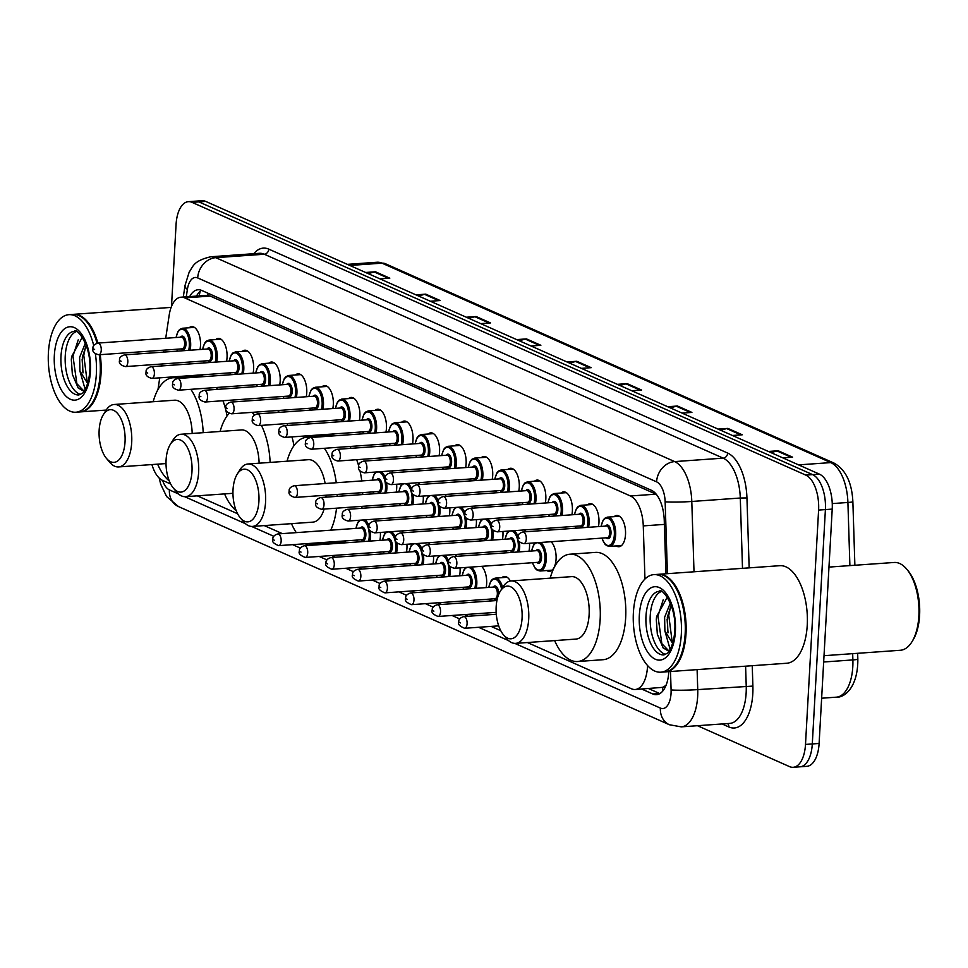 <?xml version="1.0" encoding="UTF-8"?>
<svg xmlns="http://www.w3.org/2000/svg" width="968" height="968" viewBox="0 0 968 968"><rect width="100%" height="100%" fill="white"/><g stroke="black" fill="none" stroke-linecap="round" stroke-linejoin="round"><path stroke-width="1.45" d="M215.683 339.586A15.645 7.659 85.9 0 1 218.272 338.413A15.645 7.659 85.9 0 1 227.044 357.434A15.645 7.659 85.9 0 1 226.56 361.33M242.242 351.384A15.645 7.659 85.9 0 1 244.831 350.222A15.645 7.659 85.9 0 1 253.616 369.244A15.645 7.659 85.9 0 1 253.12 373.128M268.814 363.194A15.645 7.659 85.9 0 1 271.403 362.032A15.645 7.659 85.9 0 1 280.175 381.041A15.645 7.659 85.9 0 1 279.679 384.937M295.373 374.991A15.645 7.659 85.9 0 1 297.962 373.829A15.645 7.659 85.9 0 1 306.747 392.851A15.645 7.659 85.9 0 1 306.251 396.735M321.933 386.801A15.645 7.659 85.9 0 1 324.522 385.639A15.645 7.659 85.9 0 1 333.307 404.66A15.645 7.659 85.9 0 1 332.81 408.544M348.504 398.61A15.645 7.659 85.9 0 1 351.094 397.437A15.645 7.659 85.9 0 1 359.866 416.458A15.645 7.659 85.9 0 1 359.37 420.354M375.064 410.408A15.645 7.659 85.9 0 1 377.653 409.246A15.645 7.659 85.9 0 1 386.438 428.267A15.645 7.659 85.9 0 1 385.942 432.151M401.623 422.217A15.645 7.659 85.9 0 1 404.213 421.056A15.645 7.659 85.9 0 1 412.997 440.065A15.645 7.659 85.9 0 1 412.501 443.961M428.195 434.027A15.645 7.659 85.9 0 1 430.784 432.853A15.645 7.659 85.9 0 1 439.557 451.874A15.645 7.659 85.9 0 1 439.073 455.771M454.754 445.825A15.645 7.659 85.9 0 1 457.344 444.663A15.645 7.659 85.9 0 1 466.128 463.684A15.645 7.659 85.9 0 1 465.632 467.568M481.326 457.634A15.645 7.659 85.9 0 1 483.915 456.472A15.645 7.659 85.9 0 1 492.688 475.482A15.645 7.659 85.9 0 1 492.192 479.378M507.885 469.432A15.645 7.659 85.9 0 1 510.475 468.27A15.645 7.659 85.9 0 1 519.259 487.291A15.645 7.659 85.9 0 1 518.763 491.175M534.445 481.241A15.645 7.659 85.9 0 1 537.034 480.08A15.645 7.659 85.9 0 1 545.819 499.101A15.645 7.659 85.9 0 1 545.323 502.985M561.016 493.051A15.645 7.659 85.9 0 1 563.606 491.877A15.645 7.659 85.9 0 1 572.378 510.898A15.645 7.659 85.9 0 1 571.894 514.794M587.576 504.848A15.645 7.659 85.9 0 1 590.165 503.687A15.645 7.659 85.9 0 1 598.95 522.708A15.645 7.659 85.9 0 1 598.454 526.592M614.135 516.658A15.645 7.659 85.9 0 1 616.725 515.496A15.645 7.659 85.9 0 1 625.51 534.505A15.645 7.659 85.9 0 1 618.951 546.714A15.645 7.659 85.9 0 1 616.217 545.928M189.111 327.777A15.645 7.659 85.9 0 1 191.7 326.615A15.645 7.659 85.9 0 1 200.485 345.636A15.645 7.659 85.9 0 1 199.989 349.521M391.701 470.896A15.645 7.659 85.9 0 1 393.189 472.723M396.65 484.242A15.645 7.659 85.9 0 1 396.686 488.283A15.645 7.659 85.9 0 1 396.202 492.167M418.261 482.705A15.645 7.659 85.9 0 1 419.749 484.52M423.222 496.039A15.645 7.659 85.9 0 1 423.258 500.081A15.645 7.659 85.9 0 1 422.762 503.977M444.82 494.503A15.645 7.659 85.9 0 1 446.309 496.33M449.781 507.849A15.645 7.659 85.9 0 1 449.817 511.89A15.645 7.659 85.9 0 1 449.321 515.775M471.392 506.312A15.645 7.659 85.9 0 1 472.88 508.127M476.341 519.659A15.645 7.659 85.9 0 1 476.389 523.688A15.645 7.659 85.9 0 1 475.893 527.584M497.951 518.122A15.645 7.659 85.9 0 1 499.44 519.937M502.912 531.456A15.645 7.659 85.9 0 1 502.949 535.498A15.645 7.659 85.9 0 1 502.452 539.394M524.511 529.919A15.645 7.659 85.9 0 1 526.011 531.747M529.472 543.266A15.645 7.659 85.9 0 1 529.508 547.307A15.645 7.659 85.9 0 1 529.012 551.191M551.082 541.729A15.645 7.659 85.9 0 1 556.08 559.105A15.645 7.659 85.9 0 1 549.509 571.314A15.645 7.659 85.9 0 1 546.787 570.527M375.39 519.102A15.645 7.659 85.9 0 1 376.879 520.929M380.339 532.448A15.645 7.659 85.9 0 1 380.388 536.49A15.645 7.659 85.9 0 1 379.892 540.374M401.95 530.912A15.645 7.659 85.9 0 1 403.438 532.727M406.911 544.246A15.645 7.659 85.9 0 1 406.947 548.287A15.645 7.659 85.9 0 1 406.451 552.183M428.521 542.721A15.645 7.659 85.9 0 1 430.01 544.536M433.47 556.056A15.645 7.659 85.9 0 1 433.507 560.097A15.645 7.659 85.9 0 1 433.023 563.981M455.081 554.519A15.645 7.659 85.9 0 1 456.569 556.346M460.042 567.865A15.645 7.659 85.9 0 1 460.078 571.894A15.645 7.659 85.9 0 1 459.582 575.791M481.64 566.328A15.645 7.659 85.9 0 1 486.638 583.704A15.645 7.659 85.9 0 1 486.142 587.6M501.835 577.654A15.645 7.659 85.9 0 1 504.425 576.492A15.645 7.659 85.9 0 1 510.354 581.03M666.226 684.884A29.342 14.363 85.9 0 1 662.318 687.377L662.572 687.486A9.777 4.792 -94.1 0 0 665.258 687.123M656.304 494.309L210.25 296.075L206.535 295.385L180.992 297.2A29.342 14.363 -94.1 0 0 169.182 315.205L165.709 338.268M527.403 642.534L631.523 688.805A29.342 14.363 -94.1 0 0 635.202 689.494L662.318 687.377M151.915 464.567A29.342 14.363 -94.1 0 0 162.588 480.406L170.671 484M163.919 350.162L163.616 352.11M161.825 364.004L161.535 365.94M159.744 377.835L157.978 389.559M644.954 579.058L643.272 525.89A29.342 14.363 -94.1 0 0 630.434 495.979L184.67 297.89A29.342 14.363 -94.1 0 0 180.992 297.2M635.202 689.494A29.342 14.363 -94.1 0 0 647.556 665.573M197.315 495.846L237.608 513.742M264.252 525.588L282.317 533.622M305.138 543.762L308.877 545.42M331.709 555.571L335.448 557.229M358.269 567.369L362.008 569.027M384.841 579.179L388.567 580.836M411.4 590.976L415.139 592.646M437.959 602.786L441.698 604.443M464.531 614.595L468.27 616.253M491.091 626.393L500.759 630.688M171.493 306.433L176.067 224.54A29.342 14.363 85.9 0 1 188.373 201.671A29.342 14.363 85.9 0 1 192.051 202.36L805.812 475.106A29.342 14.363 85.9 0 1 818.601 510.075L805.497 744.428A29.342 14.363 85.9 0 1 793.191 767.297A29.342 14.363 85.9 0 1 789.513 766.608L697.456 725.71M793.191 767.297L806.804 766.329A29.342 14.363 85.9 0 0 819.11 743.46L832.214 509.107A29.342 14.363 85.9 0 0 819.424 474.139L205.664 201.392A29.342 14.363 85.9 0 0 201.985 200.703L195.185 201.187A29.342 14.363 85.9 0 1 198.863 201.876L812.612 474.623A29.342 14.363 85.9 0 1 825.401 509.591L812.297 743.944A29.342 14.363 85.9 0 1 799.991 766.813A29.342 14.363 85.9 0 0 812.297 743.944L825.401 509.591A29.342 14.363 85.9 0 0 812.612 474.623L198.863 201.876A29.342 14.363 85.9 0 0 195.185 201.187L188.373 201.671M641.663 689.034L652.831 693.995A29.342 14.363 -94.1 0 0 656.51 694.685A29.342 14.363 -94.1 0 0 668.815 671.623M665.936 573.782L664.242 520.191A29.342 14.363 -94.1 0 0 651.391 490.28L201.719 290.448A29.342 14.363 -94.1 0 0 198.041 289.759A29.342 14.363 -94.1 0 0 189.68 296.583M659.849 693.596A29.342 14.363 85.9 0 1 659.631 693.511L648.475 688.55M196.48 296.099A29.342 14.363 85.9 0 1 201.513 290.364M667.714 406.717L677.515 406.028L691.902 412.416L682.101 413.106M718.062 429.09L727.863 428.401L742.25 434.789L732.449 435.491M768.41 451.463L778.212 450.773L792.586 457.162L782.797 457.864M516.67 339.599L526.471 338.897L540.858 345.298L531.057 345.987M466.322 317.226L476.123 316.524L490.51 322.925L480.709 323.614M415.974 294.853L425.775 294.151L440.162 300.54L430.361 301.242M365.626 272.48L375.427 271.778L389.814 278.167L380.013 278.869M617.366 384.344L627.167 383.643L641.554 390.043L631.753 390.733M567.018 361.971L576.819 361.27L591.206 367.671L581.405 368.36M569.535 363.097L575.633 361.475A7.829 6.607 -66 0 1 576.819 361.27M619.883 385.47L625.981 383.848A7.829 6.607 -66 0 1 627.167 383.643M368.155 273.593L374.241 271.984A7.829 6.607 -66 0 1 375.427 271.778M418.503 295.966L424.589 294.357A7.829 6.607 -66 0 1 425.775 294.151M468.851 318.339L474.937 316.73A7.829 6.607 -66 0 1 476.123 316.524M519.199 340.712L525.285 339.102A7.829 6.607 -66 0 1 526.471 338.897M770.927 452.588L777.014 450.967A7.829 6.607 -66 0 1 778.212 450.773M720.579 430.216L726.678 428.594A7.829 6.607 -66 0 1 727.863 428.401M670.231 407.843L676.33 406.221A7.829 6.607 -66 0 1 677.515 406.028M100.212 354.687A48.908 23.934 85.9 0 1 101.023 373.769A48.908 23.934 85.9 0 1 80.525 411.896A48.908 23.934 85.9 0 1 80.09 411.92M99.547 354.736A48.412 23.692 85.9 0 1 100.37 373.696A48.412 23.692 85.9 0 1 92.734 402.18A48.412 23.692 85.9 0 1 92.601 402.385M99.365 354.748A48.908 23.934 85.9 0 1 100.176 373.829A48.908 23.934 85.9 0 1 92.468 402.603A48.908 23.934 85.9 0 1 79.666 411.957L75.843 412.223A48.908 23.934 85.9 0 1 48.4 352.8A48.908 23.934 85.9 0 1 68.91 314.673A48.908 23.934 85.9 0 1 93.775 345.782M95.36 353.78A48.908 23.934 85.9 0 1 96.352 374.108A48.908 23.934 85.9 0 1 75.843 412.223M80.659 394.424A31.896 15.609 85.9 0 1 65.243 355.897A31.896 15.609 85.9 0 1 76.194 331.613M82.885 372.196L82.34 357.156L86.249 345.274M85.172 389.439L79.908 371.01L79.63 357.349L85.378 343.047M82.304 337.239L71.596 356.623L71.342 359.539L72.346 374.253L78.142 387.926L83.962 391.338M87.64 383.51L79.908 371.01M68.91 314.673L72.733 314.394A48.908 23.934 85.9 0 1 86.733 321.848A48.908 23.934 85.9 0 1 97.018 343.241M86.89 322.041A48.412 23.692 85.9 0 1 87.047 322.235A48.412 23.692 85.9 0 1 97.175 343.192M73.169 314.37A48.908 23.934 85.9 0 1 73.592 314.334A48.908 23.934 85.9 0 1 97.841 343.083M84.071 391.181L76.871 383.715L72.963 356.115L78.227 339.853M87.205 381.961L83.768 355.353L85.716 346.157M72.37 374.338L71.329 359.745M83.03 372.861L82.123 359.225M125.041 441.771A26.402 12.923 85.9 0 1 106.407 458.336A26.402 12.923 85.9 0 1 99.147 430.264A26.402 12.923 85.9 0 1 103.31 414.727A26.402 12.923 85.9 0 1 117.999 413.977A26.402 12.923 85.9 0 1 125.041 441.771M103.31 414.727L105.935 410.48A31.303 15.319 85.9 0 1 114.127 404.491A31.303 15.319 85.9 0 1 131.696 442.533A31.303 15.319 85.9 0 1 118.568 466.939A31.303 15.319 85.9 0 1 109.614 462.159L106.407 458.336M169.279 480.975A53.797 26.33 85.9 0 1 157.615 464.156M192.172 433.458A31.303 15.319 -94.1 0 0 174.53 400.207L114.127 404.491M153.174 401.72A53.797 26.33 85.9 0 1 172.945 377.762A53.797 26.33 85.9 0 1 178.209 378.452M190.853 389.317A53.797 26.33 85.9 0 1 203.195 432.672M172.945 377.762L198.464 375.947A53.797 26.33 85.9 0 1 203.728 376.637M216.372 387.502A53.797 26.33 85.9 0 1 217.558 389.354M222.955 400.728A53.797 26.33 85.9 0 1 227.044 415.925M191.979 471.513A26.402 12.923 85.9 0 1 173.345 488.078A26.402 12.923 85.9 0 1 166.085 460.006A26.402 12.923 85.9 0 1 170.247 444.481A26.402 12.923 85.9 0 1 184.936 443.719A26.402 12.923 85.9 0 1 191.979 471.513M170.247 444.481L172.873 440.234A31.303 15.319 85.9 0 1 181.064 434.245A31.303 15.319 85.9 0 1 198.634 472.275A31.303 15.319 85.9 0 1 185.505 496.681A31.303 15.319 85.9 0 1 176.551 491.913L173.345 488.078M236.216 510.729A53.797 26.33 85.9 0 1 224.552 493.91M259.109 463.2A31.303 15.319 -94.1 0 0 241.468 429.949L181.064 434.245M220.111 431.462A53.797 26.33 85.9 0 1 229.113 413.36M252.043 412.356A53.797 26.33 85.9 0 1 254.608 414.933M261.421 425.388A53.797 26.33 85.9 0 1 270.132 462.414M277.562 410.541A53.797 26.33 85.9 0 1 279.413 412.344M286.952 423.573A53.797 26.33 85.9 0 1 287.835 425.436M291.961 436.907A53.797 26.33 85.9 0 1 293.982 445.679M258.916 501.267A26.402 12.923 85.9 0 1 240.282 517.832A26.402 12.923 85.9 0 1 233.022 489.76A26.402 12.923 85.9 0 1 237.184 474.223A26.402 12.923 85.9 0 1 251.874 473.461A26.402 12.923 85.9 0 1 258.916 501.267M237.184 474.223L239.81 469.976A31.303 15.319 85.9 0 1 248.002 463.987A31.303 15.319 85.9 0 1 265.571 502.029A31.303 15.319 85.9 0 1 252.442 526.423A31.303 15.319 85.9 0 1 243.488 521.655L240.282 517.832M252.442 526.423L312.846 522.139A31.303 15.319 -94.1 0 0 324.099 509.059M336.537 508.176A53.797 26.33 85.9 0 1 330.741 530.174M320.432 542.673A53.797 26.33 85.9 0 1 314.443 544.573A53.797 26.33 85.9 0 1 308.248 543.544M296.268 532.63A53.797 26.33 85.9 0 1 291.489 523.652M362.056 506.361A53.797 26.33 85.9 0 1 361.826 508.309M345.963 540.858A53.797 26.33 85.9 0 1 339.962 542.758L314.443 544.573M325.998 497.153A31.303 15.319 -94.1 0 0 326.059 495.229M325.139 483.528A31.303 15.319 -94.1 0 0 308.417 459.691L248.002 463.987M287.048 461.216A53.797 26.33 85.9 0 1 306.82 437.258A53.797 26.33 85.9 0 1 310.486 437.512A5.868 2.868 85.9 0 1 313.765 444.651A5.868 2.868 85.9 0 1 311.309 449.225C306.481 447.954 304.557 445.849 305.525 442.884C305.065 440.488 306.723 438.698 310.474 437.524L393.855 431.595A5.868 2.868 -94.1 0 1 397.146 438.722A5.868 2.868 -94.1 0 1 394.678 443.296L311.309 449.225M324.365 448.293A53.797 26.33 85.9 0 1 336.259 482.729M337.142 494.442A53.797 26.33 85.9 0 1 337.166 496.366M306.82 437.258L332.339 435.443A53.797 26.33 85.9 0 1 336.017 435.709M349.896 446.478A53.797 26.33 85.9 0 1 351.106 448.329M356.635 459.691A53.797 26.33 85.9 0 1 358.704 465.971M359.975 470.835A53.797 26.33 85.9 0 1 361.778 480.927M362.661 492.627A53.797 26.33 85.9 0 1 362.685 494.551M522.067 618.201A26.402 12.923 85.9 0 1 503.433 634.766A26.402 12.923 85.9 0 1 496.173 606.694A26.402 12.923 85.9 0 1 500.335 591.17A26.402 12.923 85.9 0 1 515.024 590.407A26.402 12.923 85.9 0 1 522.067 618.201M500.335 591.17L502.961 586.923A31.303 15.319 85.9 0 1 511.152 580.933A31.303 15.319 85.9 0 1 528.709 618.963A31.303 15.319 85.9 0 1 515.593 643.369A31.303 15.319 85.9 0 1 506.639 638.602L503.433 634.766M515.593 643.369L575.996 639.074A31.303 15.319 -94.1 0 0 589.125 614.68A31.303 15.319 -94.1 0 0 571.556 576.638L511.152 580.933M550.199 578.15A53.797 26.33 85.9 0 1 569.958 554.204A53.797 26.33 85.9 0 1 600.148 619.58A53.797 26.33 85.9 0 1 577.594 661.519A53.797 26.33 85.9 0 1 554.64 640.598M569.958 554.204L595.489 552.389A53.797 26.33 85.9 0 1 625.667 617.765A53.797 26.33 85.9 0 1 603.112 659.704L577.594 661.519M828.971 567.091L894.166 562.469A44.008 21.538 85.9 0 1 906.75 569.172L908.032 570.709A42.06 20.582 85.9 0 1 919.6 615.406A42.06 20.582 85.9 0 1 912.969 640.15L911.916 641.845A44.008 21.538 85.9 0 1 900.397 650.266L824.01 655.699M906.75 569.172A44.008 21.538 85.9 0 1 918.862 615.951A44.008 21.538 85.9 0 1 911.916 641.845M658.143 574.339A48.908 23.934 85.9 0 1 658.567 574.302A48.908 23.934 85.9 0 1 686.01 633.737A48.908 23.934 85.9 0 1 665.5 671.865A48.908 23.934 85.9 0 1 665.076 671.889M658.567 574.302L779.809 565.687A48.908 23.934 85.9 0 1 807.251 625.122A48.908 23.934 85.9 0 1 786.742 663.249L665.5 671.865M671.877 582.01A48.412 23.692 85.9 0 1 672.034 582.204A48.412 23.692 85.9 0 1 685.344 633.665A48.412 23.692 85.9 0 1 677.721 662.136A48.412 23.692 85.9 0 1 677.588 662.354M653.896 574.629L657.72 574.363A48.908 23.934 85.9 0 1 671.719 581.816A48.908 23.934 85.9 0 1 685.163 633.798A48.908 23.934 85.9 0 1 677.455 662.56A48.908 23.934 85.9 0 1 664.653 671.925L660.829 672.191A48.908 23.934 85.9 0 1 633.387 612.756A48.908 23.934 85.9 0 1 653.896 574.629A48.908 23.934 85.9 0 1 681.339 634.064A48.908 23.934 85.9 0 1 660.829 672.191M665.633 654.392A31.896 15.609 85.9 0 1 650.23 615.866A31.896 15.609 85.9 0 1 661.18 591.569M667.872 632.165L667.327 617.124L671.223 605.242M670.146 649.407L664.895 630.979L664.617 617.306L670.352 603.016M667.291 597.208L656.582 616.592L656.328 619.508L657.332 634.221L663.128 647.894L668.936 651.307M672.627 643.466L664.895 630.979M669.057 651.149L661.858 643.672L657.95 616.084L663.213 599.809M672.179 641.917L668.755 615.321L670.703 606.125M657.357 634.306L656.316 619.714M668.017 632.818L667.109 619.181M208.12 293.292A29.342 24.757 114 0 0 207.83 295.409M662.572 687.486A29.342 24.757 114 0 0 662.584 691.261M210.25 296.075L184.67 297.89M656.014 494.164L630.434 495.979M664.375 524.402L643.272 525.89M162.612 480.418A19.566 9.571 -94.1 0 0 169.388 489.893L178.536 493.958M159.212 478.071L160.688 484.194L166.581 496.536L178.463 506.566A19.566 16.504 -66 0 1 169.388 489.893M514.782 643.381L660.394 708.092A19.566 9.571 -94.1 0 0 671.054 693.306A19.566 9.571 -94.1 0 0 671.09 689.93L670.509 671.502M697.105 669.614L697.734 689.615A39.119 19.142 85.9 0 1 697.662 696.355A39.119 19.142 85.9 0 1 681.254 726.859L729.739 723.411A39.119 19.142 -94.1 0 0 746.146 692.906A39.119 19.142 -94.1 0 0 746.231 686.167L745.602 666.165M752.245 665.694L752.886 686.082L697.734 689.615A19.566 1.367 178.2 0 1 671.09 689.93M752.886 686.082A44.008 21.538 85.9 0 1 728.831 726.956L722.08 723.955M253.785 253.701A44.008 21.538 85.9 0 1 268.801 249.151L727.682 453.072A44.008 21.538 85.9 0 1 746.945 497.939L749.159 567.865M192.051 202.36L205.664 201.392M805.497 744.428L819.11 743.46M818.601 510.075L832.214 509.107M805.812 475.106L819.424 474.139M210.879 256.75A39.119 19.142 85.9 0 1 215.791 257.669L264.276 254.221A39.119 19.142 -94.1 0 0 259.376 253.301L210.879 256.75C192.85 260.876 193.007 267.011 189.196 272.044L185.057 285.354L183.291 297.031M667.412 573.673L665.149 501.787A19.566 9.571 -94.1 0 0 656.582 481.846L197.702 277.925A19.566 16.504 -66 0 1 215.791 257.669L674.66 461.591A39.119 19.142 85.9 0 1 691.793 501.472L740.29 498.024A39.119 19.142 -94.1 0 0 723.156 458.142L264.276 254.221A4.888 4.126 114 0 0 268.801 249.151M665.149 501.787A19.566 1.367 178.2 0 0 691.793 501.472L694.008 571.785M742.504 568.337L740.29 498.024L746.945 497.939M656.582 481.846A19.566 16.504 -66 0 1 674.66 461.591L723.156 458.142A4.888 4.126 114 0 0 727.682 453.072M197.702 277.925A19.566 9.571 -94.1 0 0 187.381 289.468L186.279 296.825M184.694 496.693L245.473 523.712M251.632 526.447L273.859 536.32M292.602 544.657L300.419 548.13M319.174 556.455L326.99 559.928M345.733 568.264L353.55 571.737M372.305 580.062L380.109 583.535M398.864 591.871L406.681 595.344M425.424 603.681L433.24 607.154M451.995 615.479L459.812 618.951M478.555 627.288L508.624 640.647M728.831 726.956A4.888 4.126 114 0 0 727.658 723.556M187.381 289.468A19.566 7.103 -171.4 0 1 185.057 285.354M178.463 506.566L669.469 724.766A19.566 16.504 -66 0 1 660.394 708.092M196.988 296.063L197.157 294.913M659.631 693.511L652.831 693.995M349.823 265.45L381.997 263.163A9.777 8.252 -66 0 1 385.445 263.756L834.21 463.188A9.777 8.252 114 0 0 830.774 462.595L381.997 263.163A39.119 19.142 -94.1 0 0 377.096 262.243L385.445 263.756M834.21 463.188C845.717 469.758 851.925 482.596 852.869 501.726A9.777 0.69 178.2 0 1 847.908 502.477A39.119 19.142 -94.1 0 0 830.774 462.595L798.6 464.882M857.648 653.303L857.842 659.172A9.777 0.69 178.2 0 1 852.881 659.922L852.675 653.654M849.892 565.615L847.908 502.477L832.25 503.59M857.842 659.172C858.023 687.994 843.927 697.952 836.388 697.166A39.119 19.142 -94.1 0 0 852.881 659.922L823.659 662.003M589.79 367.767L575.633 361.475M539.442 345.394L525.285 339.102M489.094 323.022L474.937 316.73M438.746 300.649L424.589 294.357M388.41 278.276L374.241 271.984M640.138 390.14L625.981 383.848M690.486 412.513L676.33 406.221M740.835 434.886L726.678 428.594M791.183 457.259L777.014 450.967M78.892 394.956A31.896 15.609 85.9 0 1 60.996 356.2A31.896 15.609 85.9 0 1 74.367 331.334C75.855 326.857 91.863 344.777 89.782 370.889C88.741 387.527 81.953 394.266 82.183 393.347L78.892 394.956M90.411 371.458A36.784 18.005 85.9 0 1 70.374 399.276A36.784 18.005 85.9 0 1 54.341 355.438A36.784 18.005 85.9 0 1 74.379 327.62A36.784 18.005 85.9 0 1 90.411 371.458M663.879 654.925A31.896 15.609 85.9 0 1 645.983 616.168A31.896 15.609 85.9 0 1 659.353 591.303C660.829 586.814 676.85 604.746 674.756 630.846C673.728 647.495 666.94 654.223 667.17 653.303L663.879 654.925M675.386 631.426A36.784 18.005 85.9 0 1 655.36 659.244A36.784 18.005 85.9 0 1 639.328 615.406A36.784 18.005 85.9 0 1 659.365 587.588A36.784 18.005 85.9 0 1 675.386 631.426M364.888 519.852A14.665 7.175 85.9 0 1 368.989 525.842M370.26 530.887A14.665 7.175 85.9 0 1 370.55 536.938A14.665 7.175 85.9 0 1 369.97 541.076M368.554 541.185A13.697 6.703 -94.1 0 0 369.219 536.78A13.697 6.703 -94.1 0 0 363.871 520.808A13.697 6.703 -94.1 0 0 356.042 528.383M360.362 528.068A6.849 3.352 85.9 0 1 364.113 528.189A6.849 3.352 85.9 0 1 365.856 535.292A6.849 3.352 85.9 0 1 361.197 539.781M362.068 539.721A5.868 2.868 -94.1 0 0 364.525 535.135A5.868 2.868 -94.1 0 0 361.233 528.008L277.864 533.937A5.868 2.868 85.9 0 1 281.156 541.064A5.868 2.868 85.9 0 1 278.687 545.637L362.068 539.721M274.501 540.301L273.545 539.878L274.501 540.301M356.877 540.083A13.697 6.703 -94.1 0 0 357.555 541.959M391.447 531.662A14.665 7.175 85.9 0 1 395.549 537.651M396.819 542.697A14.665 7.175 85.9 0 1 397.11 548.747A14.665 7.175 85.9 0 1 396.541 552.885M395.113 552.982A13.697 6.703 -94.1 0 0 395.779 548.59A13.697 6.703 -94.1 0 0 390.443 532.606A13.697 6.703 -94.1 0 0 382.614 540.18M386.934 539.878A6.849 3.352 85.9 0 1 390.685 539.999A6.849 3.352 85.9 0 1 392.427 547.101A6.849 3.352 85.9 0 1 387.757 551.578M388.628 551.518A5.868 2.868 -94.1 0 0 391.096 546.944A5.868 2.868 -94.1 0 0 387.805 539.817L304.424 545.734A5.868 2.868 85.9 0 1 307.715 552.873A5.868 2.868 85.9 0 1 305.259 557.447L388.628 551.518M301.06 552.111L300.104 551.675L301.06 552.111M383.449 551.893A13.697 6.703 -94.1 0 0 384.127 553.769M418.007 543.459A14.665 7.175 85.9 0 1 422.108 549.449M423.379 554.495A14.665 7.175 85.9 0 1 423.669 560.545A14.665 7.175 85.9 0 1 423.101 564.695M421.685 564.792A13.697 6.703 -94.1 0 0 422.338 560.399A13.697 6.703 -94.1 0 0 417.002 544.415A13.697 6.703 -94.1 0 0 409.174 551.99M413.493 551.675A6.849 3.352 85.9 0 1 417.244 551.796A6.849 3.352 85.9 0 1 418.987 558.899A6.849 3.352 85.9 0 1 414.328 563.388M415.199 563.328A5.868 2.868 -94.1 0 0 417.656 558.754A5.868 2.868 -94.1 0 0 414.364 551.615L330.983 557.544A5.868 2.868 85.9 0 1 334.275 564.671A5.868 2.868 85.9 0 1 331.818 569.245L415.199 563.328M327.632 563.908L326.676 563.485L327.632 563.908M410.009 563.691A13.697 6.703 -94.1 0 0 410.686 565.578M444.578 555.269A14.665 7.175 85.9 0 1 448.68 561.259M449.951 566.304A14.665 7.175 85.9 0 1 450.241 572.354A14.665 7.175 85.9 0 1 449.672 576.492M448.244 576.601A13.697 6.703 -94.1 0 0 448.91 572.197A13.697 6.703 -94.1 0 0 443.562 556.213A13.697 6.703 -94.1 0 0 435.745 563.787M440.053 563.485A6.849 3.352 85.9 0 1 443.804 563.606A6.849 3.352 85.9 0 1 445.546 570.709A6.849 3.352 85.9 0 1 440.888 575.198M441.759 575.125A5.868 2.868 -94.1 0 0 444.215 570.551A5.868 2.868 -94.1 0 0 440.924 563.424L357.555 569.353A5.868 2.868 85.9 0 1 360.846 576.48A5.868 2.868 85.9 0 1 358.378 581.054L441.759 575.125M354.191 575.718L353.235 575.294L354.191 575.718M436.568 575.5A13.697 6.703 -94.1 0 0 437.246 577.376M471.138 567.066A14.665 7.175 85.9 0 1 476.8 584.152A14.665 7.175 85.9 0 1 476.232 588.302M474.804 588.399A13.697 6.703 -94.1 0 0 475.469 584.006A13.697 6.703 -94.1 0 0 470.133 568.022A13.697 6.703 -94.1 0 0 462.305 575.597M466.624 575.294A6.849 3.352 85.9 0 1 470.375 575.415A6.849 3.352 85.9 0 1 472.118 582.518A6.849 3.352 85.9 0 1 467.459 586.995M468.318 586.935A5.868 2.868 -94.1 0 0 470.787 582.361A5.868 2.868 -94.1 0 0 467.496 575.234L384.114 581.151A5.868 2.868 85.9 0 1 387.406 588.29A5.868 2.868 85.9 0 1 384.949 592.864L468.318 586.935M380.763 587.528L379.795 587.092L380.763 587.528M463.14 587.31A13.697 6.703 -94.1 0 0 463.817 589.185M488.719 587.407L490.74 581.284L492.373 579.324L495.132 578.138A14.665 7.175 85.9 0 1 502.598 587.503M501.593 589.137A13.697 6.703 -94.1 0 0 495.035 579.191A13.697 6.703 -94.1 0 0 488.864 587.407M493.184 587.092A6.849 3.352 85.9 0 1 496.935 587.213A6.849 3.352 85.9 0 1 498.677 594.316A6.849 3.352 85.9 0 1 498.665 594.497M497.322 598.744A6.849 3.352 85.9 0 1 494.019 598.805M494.89 598.744A5.868 2.868 -94.1 0 0 497.346 594.17A5.868 2.868 -94.1 0 0 494.055 587.031L410.674 592.961A5.868 2.868 85.9 0 1 413.977 600.087A5.868 2.868 85.9 0 1 411.509 604.661L494.89 598.744M407.322 599.325L406.366 598.902L407.322 599.325M489.699 599.107A13.697 6.703 -94.1 0 0 490.377 600.983M438.081 616.471C432.926 614.402 431.002 612.284 432.297 610.13C431.837 607.735 433.482 605.944 437.246 604.758A5.868 2.868 85.9 0 1 440.537 611.897A5.868 2.868 85.9 0 1 438.081 616.471L496.161 612.345M433.882 611.135L432.926 610.711L433.882 611.135M464.64 628.28C459.498 626.199 457.574 624.094 458.856 621.94C458.409 619.544 460.054 617.753 463.805 616.568A5.868 2.868 85.9 0 1 467.096 623.695A5.868 2.868 85.9 0 1 464.64 628.28L498.689 625.86M460.453 622.932L459.485 622.509L460.453 622.932M386.559 482.681A14.665 7.175 85.9 0 1 386.849 488.731A14.665 7.175 85.9 0 1 386.28 492.869M373.188 491.877A13.697 6.703 -94.1 0 0 373.866 493.753M384.865 492.978A13.697 6.703 -94.1 0 0 385.518 488.574A13.697 6.703 -94.1 0 0 380.182 472.602A13.697 6.703 -94.1 0 0 372.353 480.164M376.673 479.862A6.849 3.352 85.9 0 1 380.424 479.983A6.849 3.352 85.9 0 1 382.166 487.086A6.849 3.352 85.9 0 1 377.508 491.575M294.998 497.431L378.379 491.514A5.868 2.868 -94.1 0 0 380.835 486.928A5.868 2.868 -94.1 0 0 377.544 479.801L294.163 485.73A5.868 2.868 85.9 0 1 297.454 492.857A5.868 2.868 85.9 0 1 294.998 497.431C290.182 496.173 288.246 494.055 289.226 491.091C288.767 488.695 290.412 486.904 294.163 485.73M289.843 491.671L290.811 492.095L289.843 491.671M381.186 471.646A14.665 7.175 85.9 0 1 385.288 477.635M413.13 494.491A14.665 7.175 85.9 0 1 413.421 500.541A14.665 7.175 85.9 0 1 412.84 504.679M399.748 503.687A13.697 6.703 -94.1 0 0 400.425 505.562M411.424 504.776A13.697 6.703 -94.1 0 0 412.09 500.383A13.697 6.703 -94.1 0 0 406.741 484.399A13.697 6.703 -94.1 0 0 398.925 491.974M403.233 491.671A6.849 3.352 85.9 0 1 406.983 491.792A6.849 3.352 85.9 0 1 408.726 498.895A6.849 3.352 85.9 0 1 404.067 503.372M321.558 509.241L404.939 503.312A5.868 2.868 -94.1 0 0 407.395 498.738A5.868 2.868 -94.1 0 0 404.104 491.611L320.735 497.528A5.868 2.868 85.9 0 1 324.026 504.667A5.868 2.868 85.9 0 1 321.558 509.241C316.742 507.97 314.818 505.865 315.786 502.9C315.326 500.504 316.972 498.714 320.735 497.528M316.415 503.469L317.371 503.904L316.415 503.469M407.758 483.455A14.665 7.175 85.9 0 1 411.86 489.433M439.69 506.288A14.665 7.175 85.9 0 1 439.98 512.338A14.665 7.175 85.9 0 1 439.411 516.489M426.319 515.484A13.697 6.703 -94.1 0 0 426.997 517.36M437.984 516.585A13.697 6.703 -94.1 0 0 438.649 512.193A13.697 6.703 -94.1 0 0 433.313 496.209A13.697 6.703 -94.1 0 0 425.484 503.784M429.804 503.469A6.849 3.352 85.9 0 1 433.555 503.59A6.849 3.352 85.9 0 1 435.298 510.693A6.849 3.352 85.9 0 1 430.627 515.182M348.129 521.038L431.498 515.121A5.868 2.868 -94.1 0 0 433.966 510.547A5.868 2.868 -94.1 0 0 430.675 503.408L347.294 509.337A5.868 2.868 85.9 0 1 350.585 516.464A5.868 2.868 85.9 0 1 348.129 521.038C343.301 519.78 341.377 517.662 342.345 514.698C341.885 512.314 343.543 510.523 347.294 509.337M342.974 515.279L343.93 515.702L342.974 515.279M434.317 495.253A14.665 7.175 85.9 0 1 438.419 501.243M466.249 518.098A14.665 7.175 85.9 0 1 466.54 524.148A14.665 7.175 85.9 0 1 465.971 528.286M452.879 527.294A13.697 6.703 -94.1 0 0 453.556 529.169M464.555 528.383A13.697 6.703 -94.1 0 0 465.221 523.99A13.697 6.703 -94.1 0 0 459.873 508.006A13.697 6.703 -94.1 0 0 452.044 515.581M456.364 515.279A6.849 3.352 85.9 0 1 460.115 515.399A6.849 3.352 85.9 0 1 461.857 522.502A6.849 3.352 85.9 0 1 457.199 526.979M374.689 532.848L458.07 526.919A5.868 2.868 -94.1 0 0 460.526 522.345A5.868 2.868 -94.1 0 0 457.235 515.218L373.854 521.135A5.868 2.868 85.9 0 1 377.157 528.274A5.868 2.868 85.9 0 1 374.689 532.848C369.873 531.577 367.949 529.472 368.917 526.507C368.457 524.111 370.103 522.321 373.854 521.135M369.546 527.088L370.502 527.512L369.546 527.088M460.877 507.063A14.665 7.175 85.9 0 1 464.979 513.052M492.821 529.895A14.665 7.175 85.9 0 1 493.111 535.945A14.665 7.175 85.9 0 1 492.543 540.096M479.438 539.091A13.697 6.703 -94.1 0 0 480.116 540.979M491.115 540.192A13.697 6.703 -94.1 0 0 491.78 535.8A13.697 6.703 -94.1 0 0 486.444 519.816A13.697 6.703 -94.1 0 0 478.615 527.391M482.923 527.088A6.849 3.352 85.9 0 1 486.674 527.209A6.849 3.352 85.9 0 1 488.429 534.3A6.849 3.352 85.9 0 1 483.758 538.789M401.26 544.657L484.629 538.728A5.868 2.868 -94.1 0 0 487.098 534.154A5.868 2.868 -94.1 0 0 483.794 527.015L400.425 532.944A5.868 2.868 85.9 0 1 403.716 540.083A5.868 2.868 85.9 0 1 401.26 544.657C396.432 543.387 394.508 541.269 395.476 538.317C395.017 535.921 396.662 534.13 400.425 532.944M396.106 538.886L397.061 539.309L396.106 538.886M487.449 518.86A14.665 7.175 85.9 0 1 491.55 524.85M519.38 541.705A14.665 7.175 85.9 0 1 519.671 547.755A14.665 7.175 85.9 0 1 519.102 551.893M506.01 550.901A13.697 6.703 -94.1 0 0 506.688 552.776M517.674 552.002A13.697 6.703 -94.1 0 0 518.34 547.598A13.697 6.703 -94.1 0 0 513.004 531.626A13.697 6.703 -94.1 0 0 505.175 539.2M509.495 538.886A6.849 3.352 85.9 0 1 513.246 539.007A6.849 3.352 85.9 0 1 514.988 546.109A6.849 3.352 85.9 0 1 510.33 550.598M427.82 556.455L511.201 550.538A5.868 2.868 -94.1 0 0 513.657 545.952A5.868 2.868 -94.1 0 0 510.366 538.825L426.985 544.754A5.868 2.868 85.9 0 1 430.276 551.881A5.868 2.868 85.9 0 1 427.82 556.455C423.004 555.196 421.068 553.079 422.036 550.114C421.588 547.719 423.234 545.94 426.985 544.754M422.665 550.695L423.633 551.119L422.665 550.695M514.008 530.67A14.665 7.175 85.9 0 1 518.11 536.659M540.567 542.479A14.665 7.175 85.9 0 1 546.242 559.564A14.665 7.175 85.9 0 1 540.083 570.999L537.179 570.212L535.292 568.494L532.424 562.723M532.569 562.711A13.697 6.703 -94.1 0 0 539.793 569.983A13.697 6.703 -94.1 0 0 544.911 559.407A13.697 6.703 -94.1 0 0 539.563 543.423A13.697 6.703 -94.1 0 0 531.735 550.998M536.054 550.695A6.849 3.352 85.9 0 1 539.805 550.816A6.849 3.352 85.9 0 1 541.548 557.919A6.849 3.352 85.9 0 1 536.889 562.396M454.379 568.264L537.76 562.335A5.868 2.868 -94.1 0 0 540.217 557.762A5.868 2.868 -94.1 0 0 536.925 550.635L453.556 556.552A5.868 2.868 85.9 0 1 456.848 563.691A5.868 2.868 85.9 0 1 454.379 568.264C449.563 566.994 447.639 564.889 448.607 561.924C448.148 559.528 449.793 557.737 453.556 556.552M449.237 562.493L450.193 562.928L449.237 562.493M194.435 327.402L182.42 328.249A14.665 7.175 85.9 0 1 190.648 346.084A14.665 7.175 85.9 0 1 190.079 350.222M176.987 349.23A13.697 6.703 -94.1 0 0 177.664 351.106M188.651 350.331A13.697 6.703 -94.1 0 0 189.317 345.927A13.697 6.703 -94.1 0 0 183.981 329.955A13.697 6.703 -94.1 0 0 176.152 337.517M180.471 337.215A6.849 3.352 85.9 0 1 184.222 337.336A6.849 3.352 85.9 0 1 185.965 344.439A6.849 3.352 85.9 0 1 181.294 348.928M98.797 354.784L182.166 348.855A5.868 2.868 -94.1 0 0 184.634 344.281A5.868 2.868 -94.1 0 0 181.343 337.154L97.962 343.083A5.868 2.868 85.9 0 1 101.253 350.21A5.868 2.868 85.9 0 1 98.797 354.784C93.969 353.526 92.045 351.408 93.013 348.444C92.553 346.048 94.211 344.257 97.962 343.083M93.642 349.024L94.598 349.448L93.642 349.024M220.994 339.199L208.979 340.058A14.665 7.175 85.9 0 1 217.207 357.882A14.665 7.175 85.9 0 1 216.638 362.032M203.546 361.04A13.697 6.703 -94.1 0 0 204.224 362.915M215.223 362.129A13.697 6.703 -94.1 0 0 215.876 357.736A13.697 6.703 -94.1 0 0 210.54 341.752A13.697 6.703 -94.1 0 0 202.711 349.327M207.031 349.024A6.849 3.352 85.9 0 1 210.782 349.146A6.849 3.352 85.9 0 1 212.524 356.248A6.849 3.352 85.9 0 1 207.866 360.725M125.356 366.594L208.737 360.665A5.868 2.868 -94.1 0 0 211.193 356.091A5.868 2.868 -94.1 0 0 207.902 348.964L124.521 354.881A5.868 2.868 85.9 0 1 127.812 362.02A5.868 2.868 85.9 0 1 125.356 366.594C120.54 365.323 118.616 363.206 119.584 360.253C119.124 357.858 120.77 356.067 124.521 354.881M120.213 360.822L121.169 361.258L120.213 360.822M247.566 351.009L235.539 351.868A14.665 7.175 85.9 0 1 243.779 369.691A14.665 7.175 85.9 0 1 243.21 373.829M230.106 372.837A13.697 6.703 -94.1 0 0 230.783 374.713M241.782 373.938A13.697 6.703 -94.1 0 0 242.448 369.534A13.697 6.703 -94.1 0 0 237.112 353.562A13.697 6.703 -94.1 0 0 229.283 361.137M233.591 360.822A6.849 3.352 85.9 0 1 237.341 360.943A6.849 3.352 85.9 0 1 239.084 368.046A6.849 3.352 85.9 0 1 234.425 372.535M151.915 378.391L235.297 372.474A5.868 2.868 -94.1 0 0 237.765 367.901A5.868 2.868 -94.1 0 0 234.462 360.761L151.093 366.69A5.868 2.868 85.9 0 1 154.384 373.817A5.868 2.868 85.9 0 1 151.915 378.391C147.1 377.133 145.176 375.015 146.144 372.051C145.684 369.655 147.33 367.876 151.093 366.69M146.773 372.632L147.729 373.055L146.773 372.632M274.125 362.819L262.11 363.666A14.665 7.175 85.9 0 1 270.338 381.501A14.665 7.175 85.9 0 1 269.769 385.639M256.677 384.647A13.697 6.703 -94.1 0 0 257.355 386.522M268.342 385.736A13.697 6.703 -94.1 0 0 269.007 381.344A13.697 6.703 -94.1 0 0 263.671 365.359A13.697 6.703 -94.1 0 0 255.842 372.934M260.162 372.632A6.849 3.352 85.9 0 1 263.913 372.753A6.849 3.352 85.9 0 1 265.656 379.855A6.849 3.352 85.9 0 1 260.997 384.332M178.487 390.201L261.868 384.272A5.868 2.868 -94.1 0 0 264.325 379.698A5.868 2.868 -94.1 0 0 261.033 372.571L177.652 378.488A5.868 2.868 85.9 0 1 180.943 385.627A5.868 2.868 85.9 0 1 178.487 390.201C173.659 388.93 171.735 386.825 172.703 383.86C172.243 381.465 173.901 379.674 177.652 378.488M173.332 384.441L174.3 384.865L173.332 384.441M300.685 374.616L288.67 375.475A14.665 7.175 85.9 0 1 296.91 393.298A14.665 7.175 85.9 0 1 296.329 397.449M283.237 396.444A13.697 6.703 -94.1 0 0 283.914 398.332M294.913 397.546A13.697 6.703 -94.1 0 0 295.579 393.153A13.697 6.703 -94.1 0 0 290.231 377.169A13.697 6.703 -94.1 0 0 282.402 384.744M286.722 384.441A6.849 3.352 85.9 0 1 290.473 384.55A6.849 3.352 85.9 0 1 292.215 391.653A6.849 3.352 85.9 0 1 287.556 396.142M205.047 402.01L288.428 396.081A5.868 2.868 -94.1 0 0 290.884 391.508A5.868 2.868 -94.1 0 0 287.593 384.369L204.212 390.298A5.868 2.868 85.9 0 1 207.515 397.424A5.868 2.868 85.9 0 1 205.047 402.01C200.231 400.74 198.307 398.622 199.275 395.67C198.815 393.274 200.461 391.483 204.212 390.298M199.904 396.239L200.86 396.662L199.904 396.239M327.257 386.426L315.241 387.273A14.665 7.175 85.9 0 1 323.469 405.108A14.665 7.175 85.9 0 1 322.901 409.246M309.796 408.254A13.697 6.703 -94.1 0 0 310.486 410.129M321.473 409.355A13.697 6.703 -94.1 0 0 322.138 404.951A13.697 6.703 -94.1 0 0 316.802 388.979A13.697 6.703 -94.1 0 0 308.974 396.553M313.293 396.239A6.849 3.352 85.9 0 1 317.044 396.36A6.849 3.352 85.9 0 1 318.787 403.462A6.849 3.352 85.9 0 1 314.116 407.951M231.618 413.808L314.987 407.891A5.868 2.868 -94.1 0 0 317.456 403.305A5.868 2.868 -94.1 0 0 314.164 396.178L230.783 402.107A5.868 2.868 85.9 0 1 234.074 409.234A5.868 2.868 85.9 0 1 231.618 413.808C226.79 412.549 224.866 410.432 225.834 407.467C225.375 405.072 227.02 403.281 230.783 402.107M226.464 408.048L227.419 408.472L226.464 408.048M353.816 398.223L341.801 399.082A14.665 7.175 85.9 0 1 350.029 416.918A14.665 7.175 85.9 0 1 349.46 421.056M336.368 420.064A13.697 6.703 -94.1 0 0 337.046 421.939M348.044 421.153A13.697 6.703 -94.1 0 0 348.698 416.76A13.697 6.703 -94.1 0 0 343.362 400.776A13.697 6.703 -94.1 0 0 335.533 408.351M339.853 408.048A6.849 3.352 85.9 0 1 343.604 408.169A6.849 3.352 85.9 0 1 345.346 415.272A6.849 3.352 85.9 0 1 340.688 419.749M258.178 425.618L341.559 419.689A5.868 2.868 -94.1 0 0 344.015 415.115A5.868 2.868 -94.1 0 0 340.724 407.988L257.343 413.905A5.868 2.868 85.9 0 1 260.634 421.044A5.868 2.868 85.9 0 1 258.178 425.618C253.362 424.347 251.426 422.242 252.394 419.277C251.946 416.881 253.592 415.091 257.343 413.905M253.023 419.846L253.991 420.281L253.023 419.846M380.376 410.033L368.36 410.892A14.665 7.175 85.9 0 1 376.6 428.715A14.665 7.175 85.9 0 1 376.02 432.865M362.927 431.861A13.697 6.703 -94.1 0 0 363.605 433.737M374.604 432.962A13.697 6.703 -94.1 0 0 375.269 428.57A13.697 6.703 -94.1 0 0 369.921 412.586A13.697 6.703 -94.1 0 0 362.092 420.16M366.412 419.846A6.849 3.352 85.9 0 1 370.163 419.967A6.849 3.352 85.9 0 1 371.906 427.069A6.849 3.352 85.9 0 1 367.247 431.559M284.737 437.415L368.118 431.498A5.868 2.868 -94.1 0 0 370.575 426.924A5.868 2.868 -94.1 0 0 367.283 419.785L283.914 425.714A5.868 2.868 85.9 0 1 287.206 432.841A5.868 2.868 85.9 0 1 284.737 437.415C279.921 436.157 277.998 434.039 278.966 431.087C278.506 428.691 280.151 426.9 283.914 425.714M279.595 431.655L280.551 432.079L279.595 431.655M406.947 421.842L394.932 422.689A14.665 7.175 85.9 0 1 403.16 440.525A14.665 7.175 85.9 0 1 402.591 444.663M389.499 443.671A13.697 6.703 -94.1 0 0 390.177 445.546M401.163 444.772A13.697 6.703 -94.1 0 0 401.829 440.367A13.697 6.703 -94.1 0 0 396.493 424.383A13.697 6.703 -94.1 0 0 388.664 431.958M392.984 431.655A6.849 3.352 85.9 0 1 396.735 431.776A6.849 3.352 85.9 0 1 398.477 438.879A6.849 3.352 85.9 0 1 393.807 443.368M306.154 443.465L307.11 443.889L306.154 443.465M433.507 433.64L421.491 434.499A14.665 7.175 85.9 0 1 429.719 452.322A14.665 7.175 85.9 0 1 429.151 456.472M416.059 455.468A13.697 6.703 -94.1 0 0 416.736 457.356M427.735 456.569A13.697 6.703 -94.1 0 0 428.388 452.177A13.697 6.703 -94.1 0 0 423.052 436.193A13.697 6.703 -94.1 0 0 415.224 443.767M419.543 443.465A6.849 3.352 85.9 0 1 423.294 443.586A6.849 3.352 85.9 0 1 425.037 450.689A6.849 3.352 85.9 0 1 420.378 455.166M337.868 461.034L421.249 455.105A5.868 2.868 -94.1 0 0 423.706 450.531A5.868 2.868 -94.1 0 0 420.414 443.392L337.033 449.321A5.868 2.868 85.9 0 1 340.337 456.46A5.868 2.868 85.9 0 1 337.868 461.034C333.053 459.764 331.129 457.646 332.097 454.694C331.637 452.298 333.282 450.507 337.033 449.321M332.726 455.262L333.682 455.698L332.726 455.262M460.078 445.449L448.051 446.296A14.665 7.175 85.9 0 1 456.291 464.132A14.665 7.175 85.9 0 1 455.722 468.27M442.618 467.278A13.697 6.703 -94.1 0 0 443.296 469.153M454.294 468.379A13.697 6.703 -94.1 0 0 454.96 463.974A13.697 6.703 -94.1 0 0 449.624 448.002A13.697 6.703 -94.1 0 0 441.795 455.577M446.103 455.262A6.849 3.352 85.9 0 1 449.854 455.384A6.849 3.352 85.9 0 1 451.596 462.486A6.849 3.352 85.9 0 1 446.938 466.975M364.428 472.832L447.809 466.915A5.868 2.868 -94.1 0 0 450.277 462.341A5.868 2.868 -94.1 0 0 446.974 455.202L363.605 461.131A5.868 2.868 85.9 0 1 366.896 468.258A5.868 2.868 85.9 0 1 364.428 472.832C359.612 471.573 357.688 469.456 358.656 466.491C358.196 464.096 359.842 462.317 363.605 461.131M359.285 467.072L360.241 467.496L359.285 467.072M486.638 457.259L474.623 458.106A14.665 7.175 85.9 0 1 482.851 475.941A14.665 7.175 85.9 0 1 482.282 480.08M469.19 479.087A13.697 6.703 -94.1 0 0 469.867 480.963M480.854 480.176A13.697 6.703 -94.1 0 0 481.519 475.784A13.697 6.703 -94.1 0 0 476.183 459.8A13.697 6.703 -94.1 0 0 468.355 467.375M472.674 467.072A6.849 3.352 85.9 0 1 476.425 467.193A6.849 3.352 85.9 0 1 478.168 474.296A6.849 3.352 85.9 0 1 473.509 478.773M390.999 484.641L474.38 478.712A5.868 2.868 -94.1 0 0 476.837 474.139A5.868 2.868 -94.1 0 0 473.546 467.012L390.164 472.928A5.868 2.868 85.9 0 1 393.456 480.067A5.868 2.868 85.9 0 1 390.999 484.641C386.171 483.371 384.248 481.265 385.216 478.301C384.756 475.905 386.413 474.114 390.164 472.928M385.845 478.882L386.813 479.305L385.845 478.882M513.197 469.056L501.182 469.916A14.665 7.175 85.9 0 1 509.422 487.739A14.665 7.175 85.9 0 1 508.841 491.889M495.749 490.885A13.697 6.703 -94.1 0 0 496.427 492.772M507.426 491.986A13.697 6.703 -94.1 0 0 508.091 487.594A13.697 6.703 -94.1 0 0 502.743 471.61A13.697 6.703 -94.1 0 0 494.914 479.184M499.234 478.87A6.849 3.352 85.9 0 1 502.985 478.991A6.849 3.352 85.9 0 1 504.727 486.093A6.849 3.352 85.9 0 1 500.069 490.582M417.559 496.451L500.94 490.522A5.868 2.868 -94.1 0 0 503.396 485.948A5.868 2.868 -94.1 0 0 500.105 478.809L416.724 484.738A5.868 2.868 85.9 0 1 420.027 491.865A5.868 2.868 85.9 0 1 417.559 496.451C412.743 495.18 410.819 493.063 411.787 490.111C411.327 487.715 412.973 485.924 416.724 484.738M412.416 490.679L413.372 491.103L412.416 490.679M539.769 480.866L527.754 481.713A14.665 7.175 85.9 0 1 535.982 499.548A14.665 7.175 85.9 0 1 535.413 503.687M522.309 502.694A13.697 6.703 -94.1 0 0 522.998 504.57M533.985 503.796A13.697 6.703 -94.1 0 0 534.651 499.391A13.697 6.703 -94.1 0 0 529.314 483.419A13.697 6.703 -94.1 0 0 521.486 490.982M525.806 490.679A6.849 3.352 85.9 0 1 529.556 490.8A6.849 3.352 85.9 0 1 531.299 497.903A6.849 3.352 85.9 0 1 526.628 502.392M444.13 508.248L527.5 502.319A5.868 2.868 -94.1 0 0 529.968 497.746A5.868 2.868 -94.1 0 0 526.677 490.619L443.296 496.548A5.868 2.868 85.9 0 1 446.587 503.675A5.868 2.868 85.9 0 1 444.13 508.248C439.303 506.99 437.379 504.873 438.347 501.908C437.887 499.512 439.532 497.721 443.296 496.548M438.976 502.489L439.932 502.912L438.976 502.489M566.328 492.664L554.313 493.523A14.665 7.175 85.9 0 1 562.541 511.358A14.665 7.175 85.9 0 1 561.972 515.496M548.88 514.504A13.697 6.703 -94.1 0 0 549.558 516.38M560.557 515.593A13.697 6.703 -94.1 0 0 561.21 511.201A13.697 6.703 -94.1 0 0 555.874 495.217A13.697 6.703 -94.1 0 0 548.045 502.791M552.365 502.489A6.849 3.352 85.9 0 1 556.116 502.61A6.849 3.352 85.9 0 1 557.858 509.712A6.849 3.352 85.9 0 1 553.2 514.189M470.69 520.058L554.071 514.129A5.868 2.868 -94.1 0 0 556.527 509.555A5.868 2.868 -94.1 0 0 553.236 502.428L469.855 508.345A5.868 2.868 85.9 0 1 473.146 515.484A5.868 2.868 85.9 0 1 470.69 520.058C465.874 518.788 463.938 516.67 464.906 513.718C464.459 511.322 466.104 509.531 469.855 508.345M465.535 514.286L466.503 514.722L465.535 514.286M592.888 504.473L580.873 505.332A14.665 7.175 85.9 0 1 589.113 523.156A14.665 7.175 85.9 0 1 588.532 527.294M575.44 526.302A13.697 6.703 -94.1 0 0 576.117 528.177M587.116 527.403A13.697 6.703 -94.1 0 0 587.782 523.01A13.697 6.703 -94.1 0 0 582.433 507.026A13.697 6.703 -94.1 0 0 574.605 514.601M578.924 514.286A6.849 3.352 85.9 0 1 582.675 514.407A6.849 3.352 85.9 0 1 584.418 521.51A6.849 3.352 85.9 0 1 579.759 525.999M497.249 531.856L580.631 525.939A5.868 2.868 -94.1 0 0 583.087 521.365A5.868 2.868 -94.1 0 0 579.796 514.226L496.427 520.155A5.868 2.868 85.9 0 1 499.718 527.282A5.868 2.868 85.9 0 1 497.249 531.856C492.434 530.597 490.51 528.48 491.478 525.515C491.018 523.131 492.664 521.341 496.427 520.155M492.107 526.096L493.063 526.519L492.107 526.096M619.459 516.283L607.444 517.13A14.665 7.175 85.9 0 1 615.672 534.965A14.665 7.175 85.9 0 1 609.525 546.4L606.621 545.613L604.722 543.895L601.854 538.123M602.011 538.111A13.697 6.703 -94.1 0 0 609.223 545.383A13.697 6.703 -94.1 0 0 614.341 534.808A13.697 6.703 -94.1 0 0 609.005 518.824A13.697 6.703 -94.1 0 0 601.176 526.398M605.496 526.096A6.849 3.352 85.9 0 1 609.247 526.217A6.849 3.352 85.9 0 1 610.99 533.32A6.849 3.352 85.9 0 1 606.319 537.797M523.821 543.665L607.19 537.736A5.868 2.868 -94.1 0 0 609.659 533.162A5.868 2.868 -94.1 0 0 606.367 526.035L522.986 531.952A5.868 2.868 85.9 0 1 526.277 539.091A5.868 2.868 85.9 0 1 523.821 543.665C518.993 542.395 517.069 540.289 518.037 537.325C517.577 534.929 519.235 533.138 522.986 531.952M518.666 537.905L519.622 538.329L518.666 537.905M200.158 291.32L199.154 295.906M669.469 724.766L681.254 726.859M852.869 501.726L854.877 565.251M836.388 697.166L821.638 698.218M377.096 262.243L347.367 264.361M80.525 411.896L106.202 410.069M73.592 314.334L171.118 307.401M118.568 466.939L166.012 463.563M185.505 496.681L232.949 493.305M359.636 520.227L357.918 522.26L355.897 528.383M277.864 533.937C274.101 535.122 272.456 536.901 272.916 539.297C271.621 541.463 273.545 543.568 278.687 545.637M356.732 540.096L357.386 541.971M386.208 532.025L384.49 534.07L382.457 540.192M304.424 545.734C300.673 546.92 299.015 548.711 299.475 551.107C298.18 553.26 300.116 555.378 305.259 557.447M383.292 551.905L383.945 553.781M412.767 543.834L411.049 545.879L409.028 552.002M330.983 557.544C327.232 558.73 325.587 560.52 326.047 562.916C324.752 565.07 326.676 567.175 331.818 569.245M409.863 563.703L410.505 565.59M439.327 555.644L437.609 557.677L435.588 563.799M357.555 569.353C353.792 570.527 352.146 572.318 352.606 574.714C351.311 576.867 353.235 578.985 358.378 581.054M436.423 575.512L437.076 577.388M465.898 567.442L464.18 569.486L462.159 575.609M384.114 581.151C380.364 582.337 378.706 584.127 379.166 586.523C377.871 588.677 379.807 590.795 384.949 592.864M462.982 587.31L463.636 589.197M410.674 592.961C406.923 594.146 405.277 595.925 405.737 598.321C404.442 600.487 406.366 602.592 411.509 604.661M495.132 578.138L507.147 577.279M489.554 599.119L490.207 600.995M437.246 604.758L496.923 600.523M463.805 616.568L496.294 614.256M373.684 493.765L373.043 491.889M375.947 472.021L374.229 474.054L372.208 480.176M400.256 505.574L399.602 503.687M402.506 483.819L400.788 485.863L398.768 491.986M426.815 517.372L426.162 515.496M429.078 495.628L427.36 497.673L425.339 503.796M453.375 529.181L452.734 527.306M455.638 507.438L453.919 509.471L451.899 515.593M479.946 540.991L479.293 539.103M482.209 519.235L480.479 521.28L478.458 527.403M506.506 552.788L505.853 550.913M508.769 531.045L507.05 533.078L505.03 539.2M540.083 570.999L552.099 570.14M535.328 542.842L533.61 544.887L531.589 551.01M177.483 351.118L176.829 349.242M182.42 328.249L179.649 329.447L178.027 331.407L175.994 337.529M204.042 362.927L203.401 361.04M208.979 340.058L206.22 341.244L204.587 343.216L202.566 349.339M230.614 374.725L229.96 372.849M235.539 351.868L232.78 353.054L231.146 355.026L229.126 361.149M257.173 386.534L256.52 384.659M262.11 363.666L259.351 364.863L257.718 366.824L255.697 372.946M283.745 398.344L283.092 396.456M288.67 375.475L285.911 376.661L284.277 378.633L282.257 384.756M310.304 410.142L309.651 408.266M315.241 387.273L312.47 388.471L310.837 390.431L308.816 396.553M336.864 421.951L336.211 420.076M341.801 399.082L339.042 400.268L337.409 402.24L335.388 408.363M363.436 433.761L362.782 431.873M368.36 410.892L365.601 412.078L363.968 414.05L361.947 420.173M389.995 445.558L389.342 443.683M394.932 422.689L392.161 423.887L390.54 425.847L388.507 431.97M416.555 457.368L415.913 455.48M421.491 434.499L418.733 435.685L417.099 437.657L415.078 443.78M443.126 469.165L442.473 467.29M448.051 446.296L445.292 447.494L443.659 449.454L441.638 455.577M469.686 480.975L469.032 479.099M474.623 458.106L471.864 459.304L470.23 461.264L468.209 467.387M496.257 492.785L495.604 490.897M501.182 469.916L498.423 471.101L496.79 473.074L494.769 479.196M522.817 504.582L522.163 502.707M527.754 481.713L524.983 482.911L523.349 484.871L521.328 490.994M549.376 516.392L548.723 514.504M554.313 493.523L551.554 494.709L549.921 496.681L547.9 502.803M575.948 528.189L575.294 526.314M580.873 505.332L578.114 506.518L576.48 508.49L574.46 514.613M609.525 546.4L621.541 545.541M607.444 517.13L604.673 518.328L603.052 520.288L601.019 526.41"/></g></svg>
